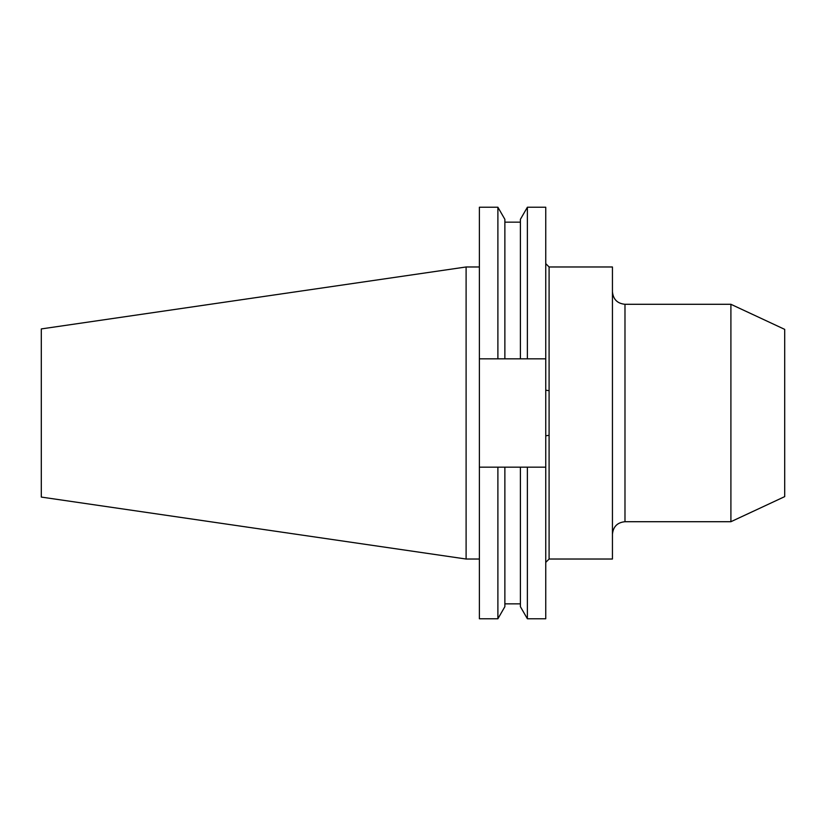<?xml version="1.0" encoding="UTF-8"?>
<svg xmlns="http://www.w3.org/2000/svg" width="826" height="826" viewBox="0 0 826 826"><rect width="100%" height="100%" fill="white"/><g stroke="black" fill="none" stroke-linecap="round" stroke-linejoin="round"><path stroke-width="1.24" d="M545.749 435.808L545.749 358.835L527.38 358.835L527.38 207.233L520.401 219.324L520.401 358.835L504.872 358.835L504.872 219.324L497.892 207.233L479.379 207.233L479.379 467.165L545.749 467.165L545.749 435.808L549.094 435.302L549.094 266.974L612.438 266.974L612.438 559.026L549.094 559.026L545.749 562.372M730.907 521.712L784.7 496.622L784.7 329.378L730.907 304.288L730.907 521.712L624.983 521.712C617.363 522.455 613.181 526.637 612.438 534.257M466.101 559.026L466.101 266.974L41.3 328.924L41.3 497.076L466.101 559.026L479.379 559.026M545.749 467.165L545.749 618.767L527.38 618.767L527.38 467.165M527.38 207.233L545.749 207.233L545.749 358.835M527.38 358.835L520.401 358.835M520.401 467.165L520.401 606.676L527.38 618.767M504.872 467.165L504.872 606.676L497.892 618.767L497.892 467.165M497.892 207.233L497.892 358.835L479.379 358.835M504.872 358.835L497.892 358.835M479.379 467.165L479.379 618.767L497.892 618.767M549.094 390.698L545.749 390.192M612.438 291.743C613.181 299.363 617.363 303.545 624.983 304.288L624.983 521.712M549.094 435.302L549.094 559.026M504.872 222.153L520.401 222.153M504.872 603.847L520.401 603.847M466.101 266.974L479.379 266.974M624.983 304.288L730.907 304.288M549.094 266.974L545.749 263.628"/></g></svg>
